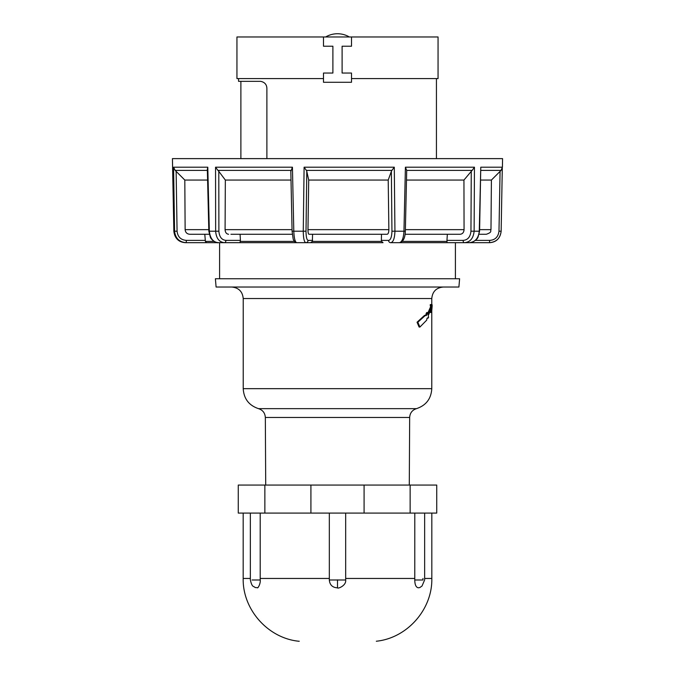 <?xml version="1.0" encoding="UTF-8"?>
<svg xmlns="http://www.w3.org/2000/svg" width="675" height="675" viewBox="0 0 675 675"><rect width="100%" height="100%" fill="white"/><g stroke="black" fill="none" stroke-linecap="round" stroke-linejoin="round"><path stroke-width="1.01" d="M238.562 78.587L238.562 81.338L260.634 81.338C264.625 82.156 266.709 84.493 266.887 88.341L266.887 158.625M323.494 78.587L236.942 78.587L236.942 36.973L438.058 36.973L438.058 78.587L351.506 78.587M323.494 36.973L323.494 46.221L332.893 46.221L332.893 73.043L323.494 73.043L323.494 82.282L351.506 82.282L351.506 73.043L342.107 73.043L342.107 46.221L351.506 46.221L351.506 36.973M455.406 267.899L455.406 278.75M215.393 278.75L459.608 278.75L458.907 287.027L216.093 287.027L215.393 278.75M427.739 313.284L430.667 306.61L430.228 305.792L431.139 305.792L431.587 306.61L430.667 306.61M430.355 304.577L430.228 305.792M430.422 311.445L430.304 312.491L431.637 312.5L432.169 305.885L432.084 304.653L431.376 304.653M430.802 310.517L431.494 310.989L431.705 307.842L428.237 315.571L428.6 317.351L428.11 318.136L427.207 318.119M417.049 322.245L417.833 322.245L425.461 315.326L424.6 315.326L417.049 322.245L419.108 327.038L419.918 327.038L426.727 320.119C426.853 318.237 427.309 317.571 428.11 318.136L427.663 317.815M425.571 315.444L426.693 312.559L427.579 312.559L427.975 314.339L431.587 306.61M431.215 305.767L431.215 304.568L430.296 304.568M430.245 304.577L431.165 304.577L431.755 306.003L432.084 304.653M430.304 312.491L431.637 312.5M431.224 312.491L431.443 310.517M417.833 322.245L419.918 327.038M426.144 313.343L427.579 312.559M427.022 313.343C426.946 315.233 426.423 315.892 425.461 315.326L426.018 315.647M422.972 578.458L422.955 580.002L414.779 580.002C414.838 584.761 416.011 587.36 418.298 587.798L419.842 587.554L422.018 586.018L424.642 579.901L424.642 513.084M414.796 513.084L414.779 580.002M414.796 578.458L345.676 578.458L345.676 580.002L329.324 580.002C329.754 584.769 332.286 587.368 336.918 587.798L337.5 587.798C337.5 589.089 346.461 585.748 345.676 580.002M250.358 513.084L250.358 579.901C252.18 587.942 253.555 585.799 255.167 587.554L257.377 587.68C257.648 588.929 260.719 583.748 260.221 580.002L260.204 578.458L329.324 578.458L329.324 580.002M345.676 578.458L345.676 513.084M329.324 578.458L329.324 513.084M260.204 578.458L260.204 513.084M310.913 513.084L310.913 485.063L238.267 485.063L238.267 513.084L436.733 513.084L436.733 485.063L410.138 485.063L410.138 513.084M310.913 485.063L364.087 485.063L364.087 513.084M264.862 485.063L264.862 513.084M364.087 485.063L410.138 485.063M252.045 580.002L260.221 580.002M205.833 242.679L185.507 242.679C178.706 242.249 174.825 238.427 173.855 231.213L172.429 158.625L502.571 158.625L502.419 167.197L501.053 170.412L481.013 170.412M301.641 242.679L296.789 242.679C295.127 242.249 294.123 238.427 293.794 231.213L292.435 167.197L290.891 171.357L290.841 170.412L217.949 170.412L215.553 167.197L215.646 231.213L209.351 231.213L207.79 167.197L207.343 169.273L208.837 231.221L209.351 231.213C210.153 238.427 213.173 242.249 218.405 242.679L206.516 242.679L205.369 241.397L214.068 241.397M308.998 234.276L387.172 234.276L308.998 234.276C308.332 233.997 307.986 232.462 307.969 229.643L308.711 180.056L306.788 171.357L306.011 231.213C306.079 236.883 306.771 239.937 308.078 240.384A2.337 2.27 90 0 1 305.817 242.679L383.02 242.679L381.586 241.397L381.383 240.384L388.564 240.384C390.623 240.047 391.753 236.984 391.947 231.213L391.365 171.357L391.888 170.412L306.391 170.412L304.104 167.197L303.261 231.213C303.362 238.3 304.206 242.122 305.817 242.679L218.405 242.679C216.16 243.515 211.013 239.448 210.372 237.296L208.837 231.221M207.368 170.412L175.179 170.412L173.576 167.197L174.572 231.213C175.407 238.3 179.28 242.122 186.199 242.679L206.516 242.679M175.179 170.412L176.133 171.357L177.069 231.213C177.736 236.883 180.832 239.937 186.368 240.384L205.31 240.384L205.369 241.397M205.31 240.384L204.787 234.276L189.785 234.276C186.975 233.997 185.422 232.462 185.136 229.643L184.807 180.056L176.133 171.357M233.963 242.679L224.404 242.679C219.139 242.122 216.219 238.3 215.646 231.213L218.886 231.213C219.341 236.883 221.678 239.937 225.914 240.384A2.337 1.51 90 0 1 224.404 242.679M469.167 242.679L390.724 242.679C393.263 242.249 394.664 238.427 394.934 231.213L394.293 167.197L391.888 170.412M405.093 234.276L460.139 234.276L447.348 234.276L446.951 240.384L463.101 240.384C467.733 240.047 470.357 236.984 470.956 231.213L471.268 171.357L472.163 170.412L406.713 170.412L405.413 167.197L403.954 231.213C403.54 238.3 401.996 242.122 399.322 242.679L390.724 242.679A2.337 2.16 90 0 1 388.564 240.384M463.101 240.384A2.337 1.232 90 0 0 464.333 242.679L451.896 242.679M464.333 242.679C470.104 242.249 473.369 238.427 474.128 231.213L479.579 231.221L480.777 167.197L479.267 231.213C478.491 238.3 475.141 242.122 469.218 242.679L489.493 242.679C496.294 242.249 500.175 238.427 501.145 231.213L502.284 168.227M205.732 242.679L219.594 242.679L219.594 278.75M186.368 240.384L186.199 242.679L185.507 242.679C178.529 242.013 174.639 238.191 173.855 231.213L177.069 231.213M210.566 242.679L218.405 242.679M305.817 242.679L310.66 242.679L312.373 241.397L381.586 241.397M402.224 241.397L447.019 241.397L447.01 242.679L464.434 242.679M479.149 234.276L486.312 234.276L479.149 234.276M405.38 229.643L464.062 229.643C463.843 232.462 462.535 233.997 460.139 234.276L454.807 234.276M230.926 234.276L292.258 234.276M189.785 234.276L209.242 234.276M464.062 229.643L463.944 180.056L471.268 171.357M472.163 170.412L474.458 167.197L474.128 231.213L470.956 231.213M480.786 180.056L491.408 180.056L501.053 170.412M406.493 180.056L463.944 180.056M307.969 229.643L388.868 229.643L388.209 180.056L308.711 180.056M228.597 234.276C226.446 233.997 225.273 232.462 225.079 229.643L225.34 180.056L291.009 180.056M184.807 180.056L207.605 180.056M447.019 241.397L446.951 240.384M312.576 234.276L312.373 241.397M381.485 234.276L381.383 240.384M240.081 234.276L240.418 240.384L239.962 242.679M225.34 180.056L218.793 171.357L218.886 231.213M388.868 229.643C388.8 232.462 388.235 233.997 387.172 234.276M391.365 171.357L388.209 180.056M306.391 170.412L306.788 171.357M217.949 170.412L218.793 171.357M243.219 388.665L431.781 388.665C431.173 398.773 426.068 405.43 416.467 408.653L258.533 408.653C248.932 405.43 243.827 398.773 243.219 388.665L243.219 298.527L431.781 298.527C432.464 291.541 436.295 287.71 443.281 287.027M258.533 408.653C262.777 410.071 265.039 413.016 265.334 417.479L409.666 417.479C409.953 413.016 412.223 410.071 416.467 408.653M250.358 578.458L243.177 578.458C242.511 609.449 267.857 638.103 298.688 641.233L299.261 641.233M376.312 641.233C407.143 638.103 432.489 609.449 431.823 578.458L424.642 578.458M337.5 587.798L337.5 579.876M173.576 167.197L207.79 167.197M215.553 167.197L292.435 167.197M306.011 231.213L292.148 231.213M304.104 167.197L394.293 167.197M479.613 229.643L490.978 229.643C490.075 231.002 492.682 232.057 486.312 234.276M406.713 170.463L405.337 231.221L391.947 231.213M405.413 167.197L474.458 167.197M480.777 167.197L502.419 167.197M225.079 229.643L292.047 229.643M185.136 229.643L208.803 229.643M475.36 240.384L489.662 240.384C495.104 240.047 498.209 236.984 498.985 231.213L500.074 171.357M498.985 231.213L501.145 231.213L502.293 168.218M489.662 240.384L489.493 242.679C496.471 242.013 500.361 238.191 501.145 231.213M240.308 241.397L294.317 241.397M225.914 240.384L240.418 240.384M308.078 240.384L312.601 240.384M240.891 158.625L240.891 81.338M436.438 158.625L436.438 78.587M349.346 36.973A23.347 23.347 0 0 0 325.654 36.973M455.406 268.895L455.406 242.679M243.219 298.527C242.536 291.541 238.705 287.71 231.719 287.027M431.781 388.665L431.781 310.989M431.781 304.653L431.781 298.527M409.286 485.063L409.666 417.479M265.714 485.063L265.334 417.479M431.823 578.458L431.823 513.084M243.177 578.458L243.177 513.084M479.579 231.221L478.035 237.102C477.461 239.304 472.753 242.89 469.218 242.679M490.978 229.643L491.408 180.056M290.815 170.792L292.081 231.213L293.186 239.136C293.971 241.262 295.177 242.443 296.789 242.679M405.337 231.221C405.253 234.343 404.722 241.751 399.322 242.679M172.581 167.197L172.707 168.218M172.69 167.316L173.855 231.213"/></g></svg>
